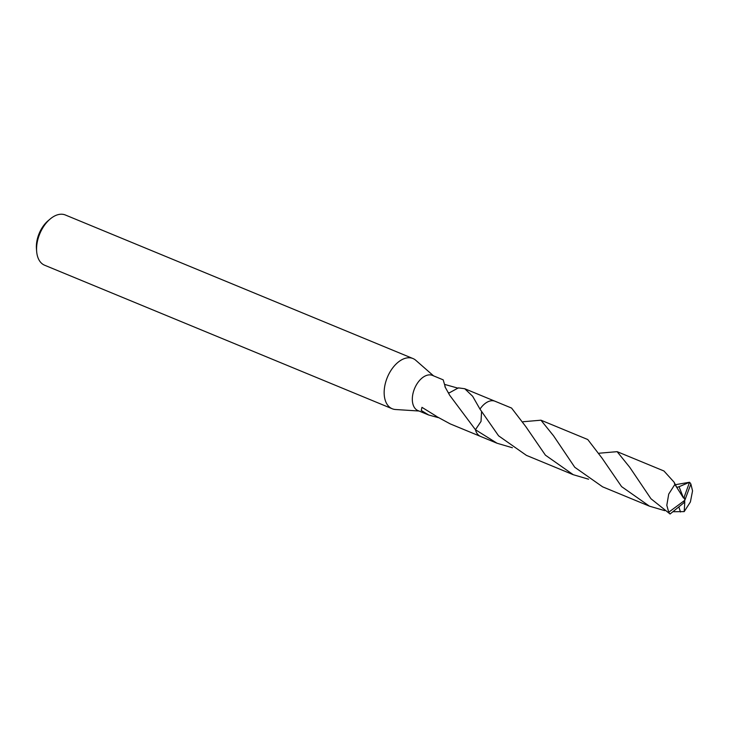 <?xml version="1.0" encoding="UTF-8"?>
<svg xmlns="http://www.w3.org/2000/svg" width="729" height="729" viewBox="0 0 729 729"><rect width="100%" height="100%" fill="white"/><g stroke="black" fill="none" stroke-linecap="round" stroke-linejoin="round"><path stroke-width="1.09" d="M433.555 375.863L415.794 360.308A27.173 16.466 112.4 0 0 412.942 358.531A27.173 16.466 112.4 0 0 401.533 359.889A27.173 16.466 112.4 0 0 384.821 385.759A27.173 16.466 112.4 0 0 392.202 408.75A27.173 16.466 112.4 0 0 395.483 409.507L419.038 411.019M475.445 429.718A19.018 11.527 112.4 0 0 475.445 429.727L449.629 395.182L444.918 386.68A19.018 11.527 -67.6 0 1 445.137 386.525L443.196 379.845L432.47 375.408A19.018 11.527 112.4 0 0 424.478 376.364A19.018 11.527 112.4 0 0 412.787 394.471A19.018 11.527 112.4 0 0 417.945 410.573L428.679 415.001L421.253 410.463L421.963 407.338L436.334 416.232A19.018 11.527 112.4 0 0 436.471 416.45L450.24 423.904L480.211 436.279M412.942 358.531L65.355 214.991A27.173 16.466 112.4 0 0 53.946 216.358A27.173 16.466 112.4 0 0 50.11 219.055A27.173 16.466 112.4 0 0 36.669 251.587A27.173 16.466 112.4 0 0 44.615 265.219L392.202 408.75M448.144 392.503L449.182 392.922L458.377 387.874L464.756 388.739L472.638 396.257L479.992 409.133M481.878 406.6A19.018 11.527 112.4 0 0 479.974 409.115L479.974 409.115A19.027 11.527 112.4 0 1 487.072 402.208M444.763 384.447L458.131 388.202M438.211 417.608L428.679 415.001M481.541 411.894L481.022 421.38L475.454 429.727A19.027 11.527 112.4 0 0 480.539 436.425L497.05 443.241L475.445 429.727L481.022 421.408L481.559 411.921M449.182 392.913L448.089 392.402M445.137 386.525L445.219 387.199M50.11 219.055L48.096 220.759A23.547 14.27 112.4 0 0 36.45 248.953L36.669 251.587M599.302 453.201L617.126 451.661L629.765 467.325L650.961 498.745L670.079 514.009L683.875 502.8L690.882 484.038A19.018 11.527 112.4 0 0 689.543 482.252L679.036 486.726M689.352 482.771L684.221 496.95L684.895 500.231L668.739 512.214A19.018 11.527 112.4 0 0 670.079 514.009M668.739 512.214L666.807 505.288L668.721 494.089L674.872 484.421L674.079 482.17L663.955 470.998L617.126 451.661M498.581 435.824L526.42 455.37L573.249 474.707L545.41 455.16L525.773 426.565L511.576 408.067L495.064 401.251A19.027 11.527 112.4 0 0 479.983 409.115L498.581 435.824M588.576 479.208L573.249 474.707M675.264 484.721L689.543 482.252M690.882 484.038L692.55 490.863L690.399 501.953L684.194 511.603L672.967 511.731M512.387 447.752L497.05 443.241M523.121 421.736L540.945 420.196L553.584 435.851L574.771 467.28L602.601 486.826L649.439 506.163L621.591 486.617L601.944 458.012L587.765 439.532L540.945 420.196M664.757 510.664L649.439 506.163M684.221 496.95L683.547 498.107L679.045 486.726L676.84 487.419L674.079 482.17M678.872 507.029L680.485 511.995M683.902 502.718L684.804 501.752L684.194 511.603M684.176 496.932L684.895 500.231M683.547 498.107L674.872 484.421M494.727 401.123L464.756 388.739"/></g></svg>
